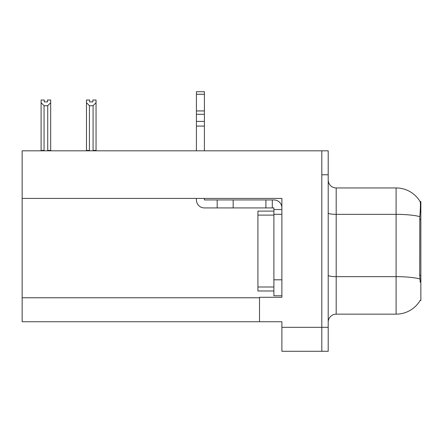 <?xml version="1.0" encoding="UTF-8"?>
<svg xmlns="http://www.w3.org/2000/svg" width="443" height="443" viewBox="0 0 443 443"><rect width="100%" height="100%" fill="white"/><g stroke="black" fill="none" stroke-linecap="round" stroke-linejoin="round"><path stroke-width="0.66" d="M281.881 297.297L259.515 297.297L259.515 321.734L22.15 321.734L22.15 150.819L321.812 150.819L321.812 351.288L281.881 351.288L281.881 327.327L321.812 327.327L321.812 351.288L328.202 351.288L328.202 327.327L321.812 327.327L321.812 174.775L328.202 174.775L328.202 327.327M22.15 198.42L281.881 198.42L281.881 214.312L273.89 214.312L273.89 207.922L272.295 207.922L272.295 199.937L273.89 199.937A7.985 7.985 0 0 1 281.881 207.928M281.881 214.312L281.881 279.804L273.89 279.804L273.89 295.774L281.881 295.774L281.881 279.804L281.881 297.292M259.515 321.734L281.881 321.734L281.881 327.327M420.208 282.202L419.693 275.258L419.809 216.638C420.496 207.955 420.606 202.949 420.125 201.631L420.85 201.532L420.85 300.57L420.208 300.332A27.953 27.953 0 0 1 396.092 314.148A27.953 27.953 0 0 0 420.064 300.57M328.202 322.133A7.985 7.985 0 0 1 336.193 314.148L396.092 314.148L396.092 187.954L336.193 187.954A7.985 7.985 0 0 1 328.202 179.969A7.985 7.985 0 0 0 336.193 187.954L336.193 314.148M420.125 201.631A27.953 27.953 0 0 0 396.092 187.954A27.953 27.953 0 0 1 420.125 201.631M321.812 150.819L328.202 150.819L328.202 174.775M89.663 100.024L89.663 101.918L92.853 101.918L89.663 101.918M96.048 100.024L96.048 102.676L93.091 105.722L89.425 105.722L89.425 150.415L89.032 150.819M93.484 150.819L93.091 150.415L96.048 150.415L96.048 150.819L96.048 102.676M93.091 150.415L93.091 105.722M89.425 150.415L86.468 150.415L86.468 150.819L86.468 100.018L89.663 100.018M89.425 105.722L86.468 102.676M92.853 101.918L92.853 100.018L96.048 100.018M47.49 100.024L50.685 100.024L50.685 102.676L47.728 105.722L44.056 105.722L44.056 150.415L41.099 150.415L41.099 150.819M47.49 101.918L44.294 101.918L47.49 101.918L47.49 100.018M44.056 105.722L41.099 102.676L41.099 100.024L44.294 100.024L44.294 101.918M44.056 150.415L43.663 150.819M41.099 102.676L41.099 150.415M50.685 102.676L50.685 150.415L47.728 150.415L47.728 105.722M48.121 150.819L47.728 150.415M50.685 150.415L50.685 150.819M196.421 198.42L196.421 199.937A7.985 7.985 0 0 0 204.406 207.922L217.186 207.922L217.186 199.937L272.295 199.937M281.881 209.522L273.89 209.522M273.89 279.804L273.896 211.117L257.92 211.117L257.92 290.985L273.89 290.985M273.89 295.774L281.881 295.774M217.186 207.922L265.905 207.922L265.905 199.937M272.295 207.922L265.905 207.922M204.406 198.42L204.406 199.937L217.186 199.937M196.421 150.819L196.421 126.094L204.406 126.094L204.406 150.819M204.406 94.265L196.421 94.265L196.421 91.712L204.406 91.712L204.406 126.094M196.421 126.094L196.421 121.41L204.406 121.41M204.406 114.294L196.421 114.294L196.421 94.265M196.421 114.294L196.421 121.41M204.406 110.933L196.421 110.933M22.15 297.774L259.515 297.774M420.85 219.351L419.693 219.351M420.85 275.258L419.693 275.258M419.809 216.638A27.953 4.856 180 0 0 396.092 214.357L336.193 214.357A7.985 1.384 0 0 1 328.202 212.967M419.892 278.963A27.953 4.856 180 0 0 396.092 276.654L336.193 276.654A7.985 1.384 0 0 1 328.202 275.264M233.162 207.922L233.162 199.937M257.92 286.992L273.89 286.992M257.92 215.11L273.89 215.11"/></g></svg>

